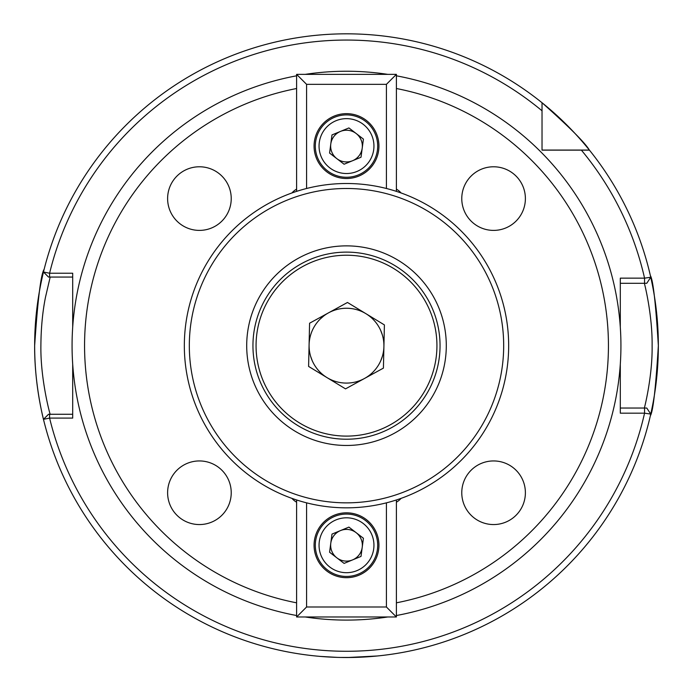 <?xml version="1.0" encoding="UTF-8"?>
<svg xmlns="http://www.w3.org/2000/svg" width="693" height="693" viewBox="0 0 693 693"><rect width="100%" height="100%" fill="white"/><g stroke="black" fill="none" stroke-linecap="round" stroke-linejoin="round"><path stroke-width="1.04" d="M336.841 158.654A15.852 15.852 0 0 0 362.214 148.163A15.852 15.852 0 0 0 340.445 131.427A15.852 15.852 0 0 0 336.841 158.654M358.411 174.905A31.185 31.185 0 0 0 375.32 134.173A31.185 31.185 0 0 0 334.589 117.264A31.185 31.185 0 0 0 317.68 157.995A31.185 31.185 0 0 0 358.411 174.905M356.982 171.448A27.443 27.443 0 0 0 371.864 135.603A27.443 27.443 0 0 0 336.018 120.721A27.443 27.443 0 0 0 321.136 156.566A27.443 27.443 0 0 0 356.982 171.448M363.418 139.094L361.01 157.242L344.092 164.232L329.582 153.075L331.99 134.927L348.908 127.936L363.418 139.094M346.5 113.652A32.432 32.432 0 0 0 314.068 146.084A32.432 32.432 0 0 0 346.5 178.517A32.432 32.432 0 0 0 378.932 146.084A32.432 32.432 0 0 0 346.5 113.652M296.604 191.372L296.604 74.359L396.396 74.359L396.396 191.372M386.417 188.496L386.417 84.338L306.583 84.338L306.583 188.496M386.417 84.338L396.396 74.359M296.604 74.359L306.583 84.338M525.389 492.749A31.809 31.809 0 0 0 493.581 460.94A31.809 31.809 0 0 0 461.772 492.749A31.809 31.809 0 0 0 493.581 524.558A31.809 31.809 0 0 0 525.389 492.749M525.389 198.588A31.809 31.809 0 0 0 493.581 166.779A31.809 31.809 0 0 0 461.772 198.588A31.809 31.809 0 0 0 493.581 230.397A31.809 31.809 0 0 0 525.389 198.588M231.228 198.588A31.809 31.809 0 0 0 199.419 166.779A31.809 31.809 0 0 0 167.611 198.588A31.809 31.809 0 0 0 199.419 230.397A31.809 31.809 0 0 0 231.228 198.588M231.228 492.749A31.809 31.809 0 0 0 199.419 460.94A31.809 31.809 0 0 0 167.611 492.749A31.809 31.809 0 0 0 199.419 524.558A31.809 31.809 0 0 0 231.228 492.749M320.374 656.418L337.612 657.388M339.544 657.44L353.413 657.44M355.344 657.388L377.685 655.959L347.505 657.518M50.191 277.061L45.504 297.15C42.568 311.72 41.026 327.893 40.887 345.668C40.367 380.362 50.684 416.883 50.191 414.275M44.144 422.037C44.378 422.981 34.329 386.555 34.65 345.668A311.85 311.85 0 0 0 650.753 414.076A311.85 311.85 0 0 0 658.35 345.668C655.725 388.201 653.075 411.538 650.389 415.679M291.918 498.371A18.711 18.711 0 0 0 296.604 502.208M320.339 318.91L323.761 315.947M380.717 330.509L382.354 334.953M380.717 360.828L382.354 356.375M396.396 75.814A274.428 274.428 0 0 1 396.396 615.523A274.428 274.428 0 0 0 620.928 345.668M387.751 616.978A274.428 274.428 0 0 1 305.249 616.978M72.072 345.668A274.428 274.428 0 0 0 296.604 615.523A274.428 274.428 0 0 1 296.604 75.814M401.082 192.966A18.711 18.711 0 0 0 396.396 189.128M396.396 502.208A18.711 18.711 0 0 0 401.082 498.371M305.249 74.359A274.428 274.428 0 0 1 387.751 74.359M296.604 189.128A18.711 18.711 0 0 0 291.918 192.966M312.283 360.828L310.646 356.375M650.389 275.658C653.075 279.825 655.725 303.162 658.35 345.668A311.85 311.85 0 0 0 589.44 150.138A311.85 311.85 0 0 0 589.371 150.06C584.996 142.706 569.213 126.932 542.03 102.729L542.03 150.138L581.375 150.138A305.613 305.613 0 0 1 644.559 278.153L650.753 277.261L646.76 283.298L644.559 283.298L644.559 278.153L620.304 278.153L620.304 327.174M620.304 364.163L620.304 413.175L644.559 413.175M542.03 150.06L589.371 150.06A311.85 311.85 0 0 0 43.477 272.011L49.593 273.233L72.696 273.233L72.696 327.174M72.696 364.163L72.696 418.096L49.593 418.096L43.477 419.326L48.527 414.275L72.696 414.275M72.696 277.061L48.527 277.061L43.477 272.011A311.85 311.85 0 0 0 34.65 345.668C37.777 299.255 40.939 273.796 44.144 269.3M650.753 414.076L644.559 413.184L644.559 408.038L646.76 408.038L650.753 414.076L646.76 408.038M542.03 102.729L542.03 110.793L542.03 102.729A311.85 311.85 0 0 1 589.371 150.06M581.375 150.138L589.44 150.138M644.559 283.298L620.304 283.298M644.317 408.038C643.858 410.421 652.624 377.07 652.113 345.616C652.537 314.12 643.892 280.916 644.317 283.298M620.304 408.038L644.559 408.038M646.76 283.298L650.753 277.261A311.85 311.85 0 0 1 658.35 345.668M34.65 345.668A311.85 311.85 0 0 1 43.477 272.011L48.527 277.061M542.03 110.793A305.613 305.613 0 0 0 49.593 273.233L49.593 277.061M48.527 414.275L43.477 419.326M49.593 414.275L49.593 418.096A305.613 305.613 0 0 0 644.559 413.184M262.257 484.234A162.162 162.162 0 0 1 207.935 261.426A162.162 162.162 0 0 1 430.743 207.103A162.162 162.162 0 0 1 485.065 429.911A162.162 162.162 0 0 1 262.257 484.234A162.162 162.162 0 0 0 485.065 429.911A162.162 162.162 0 0 0 430.743 207.103M398.345 260.395A99.792 99.792 0 0 1 431.774 397.505A99.792 99.792 0 0 1 294.655 430.942A99.792 99.792 0 0 1 261.226 293.823A99.792 99.792 0 0 1 398.345 260.395M393.477 268.39A90.436 90.436 0 0 0 269.222 298.683A90.436 90.436 0 0 0 299.523 422.947A90.436 90.436 0 0 0 423.778 392.645A90.436 90.436 0 0 0 393.477 268.39M297.903 425.606A93.555 93.555 0 0 1 266.562 297.063A93.555 93.555 0 0 1 395.097 265.731A93.555 93.555 0 0 1 426.438 394.265A93.555 93.555 0 0 1 297.903 425.606M383.913 346.517A37.422 37.422 0 0 0 328.525 312.846A37.422 37.422 0 0 0 327.061 377.642A37.422 37.422 0 0 0 383.913 346.517M309.58 323.224L308.602 366.424L345.521 388.868L383.42 368.113L384.398 324.913L347.479 302.469L309.58 323.224M356.159 532.683A15.852 15.852 0 0 0 330.786 543.165A15.852 15.852 0 0 0 352.555 559.909A15.852 15.852 0 0 0 356.159 532.683M334.589 516.432A31.185 31.185 0 0 0 317.68 557.163A31.185 31.185 0 0 0 358.411 574.073A31.185 31.185 0 0 0 375.32 533.341A31.185 31.185 0 0 0 334.589 516.432M336.018 519.889A27.443 27.443 0 0 0 321.136 555.734A27.443 27.443 0 0 0 356.982 570.616A27.443 27.443 0 0 0 371.864 534.771A27.443 27.443 0 0 0 336.018 519.889M329.582 552.243L331.99 534.095L348.908 527.104L363.418 538.262L361.01 556.41L344.092 563.4L329.582 552.243M346.5 577.685A32.432 32.432 0 0 0 378.932 545.252A32.432 32.432 0 0 0 346.5 512.82A32.432 32.432 0 0 0 314.068 545.252A32.432 32.432 0 0 0 346.5 577.685M396.396 499.965L396.396 616.978L296.604 616.978L296.604 499.965M306.583 502.841L306.583 606.999L386.417 606.999L386.417 502.841M306.583 606.999L296.604 616.978M396.396 616.978L386.417 606.999M396.396 88.513A261.954 261.954 0 0 1 396.396 602.823M296.604 602.823A261.954 261.954 0 0 1 296.604 88.513M428.153 211.365A157.172 157.172 0 0 0 212.197 264.016A157.172 157.172 0 0 0 264.847 479.972A157.172 157.172 0 0 0 480.803 427.321A157.172 157.172 0 0 0 428.153 211.365"/></g></svg>
